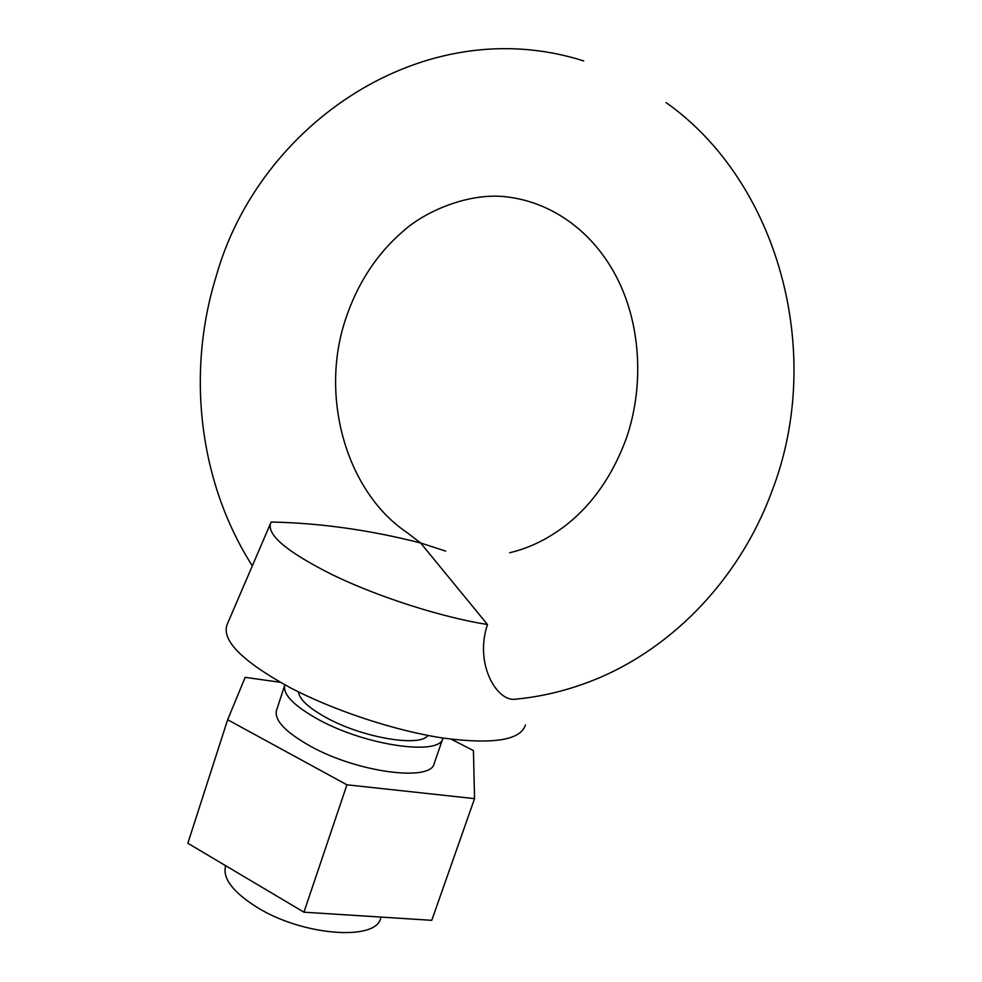 <?xml version="1.0" encoding="UTF-8"?>
<svg xmlns="http://www.w3.org/2000/svg" width="982" height="982" viewBox="0 0 982 982"><rect width="100%" height="100%" fill="white"/><g stroke="black" fill="none" stroke-linecap="round" stroke-linejoin="round"><path stroke-width="1.47" d="M509.719 552.719C529.875 548.017 549.183 538.418 567.633 523.897C593.103 503.324 612.51 475.251 625.841 439.69C644.057 388.406 641.123 327.546 618.599 281.22C596.958 236.208 556.671 203.593 508.86 197.149C470.28 191.465 425.255 211.069 403.148 231.236C376.843 253.798 357.693 283.025 345.676 318.905C319.076 397.587 347.063 492.424 406.904 532.44L420.627 542.985L445.632 551.098M298.467 691.88C299.387 699.479 308.974 708.243 327.227 718.173C363.561 737.985 420.235 747.302 427.919 735.444M225.688 865.719L225.565 866.087C222.484 878.35 232.906 892.049 256.83 907.196C302.26 935.723 375.922 941.308 380.66 918.28L381.065 917.09M284.878 684.847L284.792 685.092C282.669 694.47 294.084 706.058 319.04 719.855C366.433 745.866 440.083 756.042 442.907 738.304L442.992 738.059M332.665 574.887C377.837 596.847 442.047 617.396 487.477 624.527L420.627 542.985C370.263 530.071 320.488 523.075 271.302 522.019L270.664 523.124C266.588 534.883 287.26 552.142 332.665 574.887M270.504 523.504L227.112 624.552C221.331 640.313 242.223 661.291 289.776 687.461C333.978 710.673 395.5 730.939 443.582 738.145C493.357 744.577 520.656 740.183 525.444 724.962M517.993 698.988L513.844 699.356C495.763 699.908 474.527 662.825 487.477 624.527M284.792 685.092L276.482 710.477C274.224 720.272 285.504 732.167 310.312 746.148C357.423 772.527 431.086 782.04 434.179 763.542L442.907 738.304M451.315 739.225L473.434 750.592L474.552 798.636L346.928 784.802L227.652 719.732L245.156 677.359L280.238 682.281M346.928 784.802L303.954 912.18L431.773 920.318L474.552 798.636M303.954 912.18L187.844 843.256L227.652 719.732M666.091 102.582C778.161 181.744 825.555 352.71 771.889 491.331C738.746 581.59 667.76 653.521 585.235 683.325C561.814 691.856 538.013 697.195 513.844 699.344M583.725 60.958C424.519 10.066 258.536 123.855 215.979 276.961C186.15 373.811 199.236 482.702 252.313 565.878"/></g></svg>
